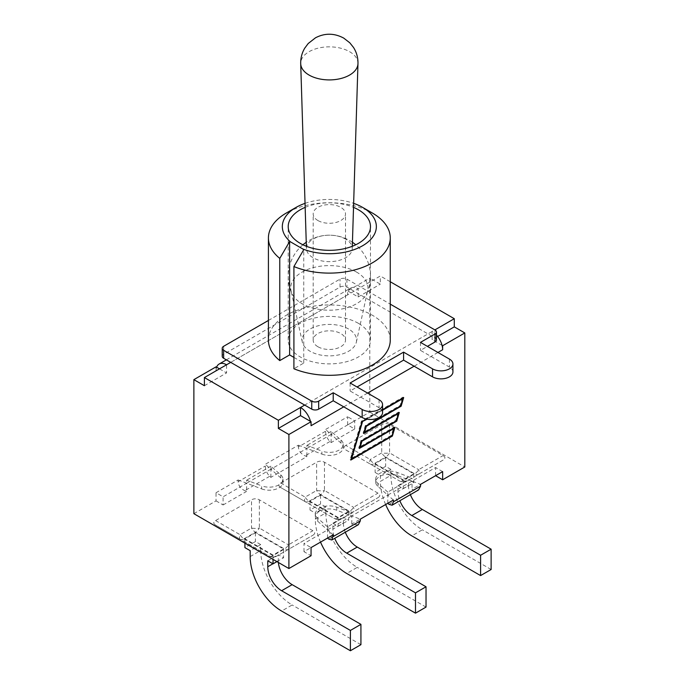 <?xml version="1.0" encoding="UTF-8"?>
<svg xmlns="http://www.w3.org/2000/svg" width="685" height="685" viewBox="0 0 685 685"><rect width="100%" height="100%" fill="white"/><g stroke="black" fill="none" stroke-linecap="round" stroke-linejoin="round"><path stroke-width="0.51" stroke-dasharray="3.42 2.57" d="M390.262 281.749L380.312 276.004L230.717 362.374M436.465 339.983A4.898 2.826 0 0 0 435.026 337.979L346.935 287.118A4.898 2.826 0 0 0 340.008 287.118L223.652 354.291A4.898 2.826 0 0 0 222.223 356.294M268.417 320.452L340.008 279.12A4.898 2.826 180 0 1 346.935 279.12L390.262 304.14M436.465 335.093A14.89 8.597 -120 0 0 432.124 331.506L304.688 405.075M452.931 371.964A11.953 6.901 0 0 0 449.437 367.091L420.487 350.377L427.414 346.379M382.564 412.593A11.953 6.901 0 0 0 379.07 407.712L350.121 390.998L357.048 386.999M293.908 357.399L303.746 363.076L293.908 368.753M390.262 340.137A60.922 35.175 0 0 0 329.339 304.962A60.922 35.175 0 0 0 268.417 340.137M350.121 383.001L350.121 390.998M420.487 342.38L420.487 350.377M437.629 336.481L432.124 339.657L432.124 331.506L434.889 329.905M303.746 363.076L303.746 249.708M372.417 213.061A60.922 35.175 0 0 0 286.261 213.061M305.039 203.342A47.017 27.143 180 0 1 353.648 203.342M305.159 207.367A41.134 23.752 180 0 1 353.52 207.367M358.426 323.346A41.134 23.752 0 0 0 313.602 318.2A41.134 23.752 0 0 0 288.205 340.137A41.134 23.752 0 0 0 329.339 363.889A41.134 23.752 0 0 0 370.482 340.137A41.134 23.752 0 0 0 358.426 323.346M348.605 329.014A27.246 15.729 0 0 0 317.352 326.017A27.246 15.729 0 0 0 302.316 342.115A27.246 15.729 0 0 0 329.339 355.866A27.246 15.729 0 0 0 356.363 342.115A27.246 15.729 0 0 0 348.605 329.014M366.432 419.057L382.564 409.741M347.629 424.914L347.629 416.754L325.538 429.504L325.538 431.267C325.803 435.377 327.267 438.794 329.93 441.525L331.138 442.587L354.693 428.99L347.629 424.914L369.789 412.113L369.789 278.084L380.312 284.155L380.312 276.004M369.789 412.113L464.807 466.973M226.358 359.856L350.711 288.06A14.89 8.597 -120 0 1 358.152 288.796L358.152 296.956L348.211 291.211A14.89 8.597 60 0 0 347.629 294.875L347.629 290.877L369.789 278.084M298.377 446.945L298.377 445.19L265.283 464.293L265.283 466.048C265.549 470.167 267.013 473.583 269.676 476.306L270.883 477.368L306.906 456.578L305.065 455.885C301.006 453.958 298.78 450.978 298.377 446.945L325.538 431.267M238.123 481.735L238.123 479.971L216.032 492.729L223.096 496.805L246.651 483.208L246.651 491.368L244.81 490.665C240.752 488.747 238.526 485.768 238.123 481.735L265.283 466.048M193.872 513.681L216.032 500.881L216.032 492.729M216.623 367.186A14.89 8.597 -120 0 0 216.032 370.85L216.032 366.852M354.693 428.99L354.693 420.83L347.629 416.754M216.032 500.881L223.096 504.965L223.096 496.805M387.796 503.278L387.796 495.127L351.782 515.916L360.31 519.153L351.782 524.076L353.623 524.77L358.349 524.693M303.994 551.665L303.994 543.505L311.058 547.589L303.994 551.665L311.058 555.74M223.096 504.965L246.651 491.368M442.647 471.614L435.583 467.538L412.036 481.127L420.564 484.363L412.036 489.287L413.877 489.981L418.603 489.903M312.891 535.25L312.891 535.25C315.297 533.743 315.297 532.236 312.891 530.729L259.358 499.827C256.747 498.44 254.135 498.44 251.523 499.827L215.587 520.574C213.181 522.081 213.181 523.588 215.587 525.095L269.119 555.997C271.731 557.393 274.342 557.393 276.954 555.997L312.891 535.25L276.954 555.997A7.835 7.835 180 0 1 269.119 555.997L240.05 539.215A7.835 2.612 120 0 1 240.05 534.694A7.835 4.521 -120 0 0 243.963 538.83A7.835 4.521 -60 0 1 240.05 539.215L215.587 525.095L240.05 539.215M377.992 497.67L377.992 497.67C380.398 496.163 380.398 494.647 377.992 493.14L324.467 462.238C321.847 460.851 319.236 460.851 316.624 462.238L280.696 482.985C278.29 484.492 278.29 485.999 280.696 487.514L334.22 518.417C336.832 519.804 339.443 519.804 342.055 518.417L377.992 497.67L342.055 518.417A7.835 7.835 180 0 1 334.22 518.417L305.15 501.634A7.835 2.612 120 0 1 305.15 497.104A7.835 4.521 -120 0 0 309.063 501.24A7.835 4.521 -60 0 1 305.15 501.634L280.696 487.514L305.15 501.634M345.797 445.404C343.39 446.911 343.39 448.418 345.797 449.925L399.321 480.827C401.932 482.214 404.544 482.214 407.155 480.827L443.092 460.08C445.498 458.573 445.498 457.066 443.092 455.559L389.568 424.657C386.957 423.261 384.345 423.261 381.733 424.657L345.797 445.404L370.251 459.524A7.835 4.521 -120 0 0 374.173 463.659A7.835 4.521 -60 0 1 370.251 464.045L370.251 464.045A7.835 2.612 120 0 1 370.251 459.524L381.733 452.896A7.835 2.612 180 0 0 389.568 452.896A7.835 4.521 -60 0 1 385.646 457.032A7.835 4.521 60 0 1 381.733 452.896L381.733 424.657M215.587 520.574L240.05 534.694L251.523 528.067A7.835 2.612 180 0 0 259.358 528.067A7.835 4.521 -60 0 1 255.445 532.202A7.835 4.521 60 0 1 251.523 528.067L251.523 499.827M269.119 555.997L269.119 555.997A7.835 4.521 120 0 0 273.032 555.612A7.835 4.521 -120 0 0 276.954 555.997L276.954 555.997A7.835 7.835 0 0 1 269.119 555.997L269.119 555.997M259.358 499.827L259.358 528.067L288.428 544.849A7.835 2.612 -120 0 1 288.428 549.37L288.428 549.37A7.835 4.521 60 0 1 284.515 548.985A7.835 4.521 120 0 0 288.428 544.849L312.891 530.729M283.564 548.985L273.032 555.064L244.913 538.83L255.445 532.75L283.564 548.985L283.564 557.787L278.298 554.747L278.298 560.664L272.895 563.781M250.179 556.58L260.702 550.509A44.465 25.67 -120 0 0 292.152 604.966L281.621 611.046M260.702 550.509L260.702 544.584L255.445 541.552L244.913 547.623M255.445 532.75L255.445 541.552M278.384 562.471A19.591 11.311 60 0 1 278.298 560.664M360.926 644.671L292.152 604.966M260.702 544.584L250.179 550.663M267.775 560.818L278.298 554.747M276.911 561.623L283.564 557.787M273.032 555.064L273.032 559.38M244.913 538.83L244.913 543.145M280.696 482.985L305.15 497.104L316.624 490.477A7.835 2.612 180 0 0 324.467 490.477A7.835 4.521 -60 0 1 320.546 494.613A7.835 4.521 60 0 1 316.624 490.477L316.624 462.238M334.22 518.417L334.22 518.417A7.835 4.521 120 0 0 338.133 518.023A7.835 4.521 -120 0 0 342.055 518.417L342.055 518.417A7.835 7.835 0 0 1 334.22 518.417L334.22 518.417M324.467 462.238L324.467 490.477L353.528 507.26A7.835 2.612 -120 0 1 353.528 511.789L353.528 511.789A7.835 4.521 60 0 1 349.615 511.395A7.835 4.521 120 0 0 353.528 507.26L377.992 493.14M348.665 511.395L338.133 517.475L310.014 501.24L320.546 495.169L348.665 511.395L348.665 520.198L343.399 517.158L343.399 523.075L332.876 529.154A19.591 11.311 -120 0 0 334.759 538.307M320.529 542.118A44.465 25.67 60 0 1 315.28 518.999L325.812 512.919A44.465 25.67 -120 0 0 357.253 567.377L346.721 573.456M325.812 512.919L325.812 507.003L320.546 503.963L310.014 510.042L315.28 513.082L315.28 518.999M320.546 495.169L320.546 503.963M345.291 532.228A19.591 11.311 60 0 1 343.399 523.075M426.027 607.09L357.253 567.377M325.812 507.003L315.28 513.082M332.876 529.154L332.876 523.237L343.399 517.158M332.876 523.237L338.133 526.277L348.665 520.198M338.133 517.475L338.133 526.277M310.014 501.24L310.014 510.042M443.092 460.08L407.155 480.827A7.835 7.835 180 0 1 399.321 480.827L345.797 449.925M389.568 424.657L389.568 452.896L418.638 469.679A7.835 2.612 -120 0 1 418.638 474.2L418.638 474.2A7.835 4.521 60 0 1 414.716 473.815A7.835 4.521 120 0 0 418.638 469.679L443.092 455.559M407.155 480.827L407.155 480.827A7.835 4.521 -120 0 1 403.242 480.442L414.716 473.815L385.646 457.032L374.173 463.659L403.242 480.442A7.835 4.521 120 0 1 399.321 480.827L399.321 480.827A7.835 7.835 0 0 0 407.155 480.827M413.766 473.815L403.242 479.894L375.123 463.659L385.646 457.58L413.766 473.815L413.766 482.608L408.5 479.569L408.5 485.485L397.976 491.565A19.591 11.311 -120 0 0 399.869 500.726M385.638 504.528A44.465 25.67 60 0 1 380.38 481.409L390.912 475.33A44.465 25.67 -120 0 0 422.354 529.796L411.831 535.875M390.912 475.33L390.912 469.413L385.646 466.374L375.123 472.453L380.38 475.493L380.38 481.409M385.646 457.58L385.646 466.374M410.392 494.647A19.591 11.311 60 0 1 408.5 485.485M491.128 569.5L422.354 529.796M390.912 469.413L380.38 475.493M397.976 491.565L397.976 485.648L408.5 479.569M397.976 485.648L403.242 488.688L413.766 482.608M403.242 479.894L403.242 488.688M375.123 463.659L375.123 472.453M270.883 477.368L270.883 469.216L306.906 448.418L306.906 456.578M358.152 296.956L380.312 284.155M350.711 288.06A14.89 8.597 -120 0 0 348.211 291.211L347.629 290.877M204.404 385.724L226.564 372.931L226.564 364.771M219.5 368.847L226.564 372.931M442.065 345.403L432.124 339.657M311.058 425.71A14.89 8.597 -120 0 0 310.468 421.369M435.583 475.69L435.583 467.538M327.541 538.067L327.541 529.916L317.703 521.268A13.794 7.963 180 0 1 315.434 516.892A13.794 7.963 180 0 1 322.678 509.88A13.794 7.963 180 0 1 336.806 510.239L351.782 515.916L351.782 524.076M393.395 500.05L387.796 495.127L387.796 492.087L412.036 478.087L412.036 481.127L387.796 495.127L377.957 486.478A13.794 7.963 180 0 1 375.688 482.103A13.794 7.963 180 0 1 382.932 475.099A13.794 7.963 180 0 1 397.06 475.45L412.036 481.127L412.036 489.287M333.141 534.839L327.541 529.916L327.541 526.876L351.782 512.877L351.782 515.916L303.994 543.505M331.138 442.587L331.138 434.427L354.693 420.83M391.923 435.788L393.901 428.142M393.952 427.954L394.235 426.995L359.411 447.099L361.243 440.84L396.067 420.736L398.276 413.218M394.928 427.397L394.235 426.995M398.327 413.038L398.61 412.07L363.786 432.175L365.619 425.916L400.442 405.811L402.652 398.293M402.703 398.113L402.985 397.146L361.432 421.138L350.138 459.652L351.114 459.087M351.302 458.976L391.692 435.66M364.069 432.552L363.093 433.117L365.31 425.565L400.134 405.46L402.292 398.088L361.748 421.498L350.831 458.71L391.383 435.3L393.541 427.937L359.882 447.365M359.693 447.476L358.717 448.041L360.935 440.481L395.759 420.376L397.916 413.012L364.257 432.449M350.831 460.046L350.138 459.652M362.125 421.54L361.432 421.138M403.679 397.548L402.985 397.146M399.304 412.473L398.61 412.07M382.564 410.272L367.126 419.194M400.828 405.854L400.134 405.46M366.004 425.959L365.31 425.565M363.786 433.519L363.093 433.117M396.452 420.778L395.759 420.376M361.629 440.883L360.935 440.481M359.411 448.435L358.717 448.041M392.077 435.703L391.383 435.3M238.123 479.971L261.627 488.893L261.627 485.853L246.651 480.168L246.651 483.208L270.883 469.216L265.283 464.293M298.377 445.19L321.882 454.104L321.882 451.064L306.906 445.387L306.906 448.418L331.138 434.427L325.538 429.504M356.645 272.133A38.617 22.297 0 0 0 312.343 267.878A38.617 22.297 0 0 0 291.031 290.697A38.617 22.297 0 0 0 292.05 293.685A38.617 22.297 0 0 0 329.339 310.194A38.617 22.297 0 0 0 366.629 293.685A38.617 22.297 0 0 0 367.648 290.697A38.617 22.297 0 0 0 356.645 272.133M345.54 239.074A22.905 13.22 0 0 0 320.392 236.248A22.905 13.22 0 0 0 306.443 248.655A22.905 13.22 0 0 0 329.339 261.644A22.905 13.22 0 0 0 352.244 248.655A22.905 13.22 0 0 0 345.54 239.074M261.627 488.893A13.794 7.963 180 0 0 275.747 489.244A13.794 7.963 180 0 0 282.991 482.231A13.794 7.963 180 0 0 280.73 477.865L270.883 469.216L270.883 466.177L280.73 474.825A13.794 7.963 180 0 1 282.991 479.192A13.794 7.963 180 0 1 275.747 486.204A13.794 7.963 180 0 1 261.627 485.853M270.883 466.177L246.651 480.168M321.882 454.104A13.794 7.963 180 0 0 336.001 454.455A13.794 7.963 180 0 0 343.245 447.451A13.794 7.963 180 0 0 340.984 443.075L331.138 434.427L331.138 431.387L340.984 440.035A13.794 7.963 180 0 1 343.245 444.411A13.794 7.963 180 0 1 336.001 451.415A13.794 7.963 180 0 1 321.882 451.064M331.138 431.387L306.906 445.387M387.796 492.087L377.957 483.439A13.794 7.963 180 0 1 375.688 479.063A13.794 7.963 180 0 1 382.932 472.059A13.794 7.963 180 0 1 397.06 472.41L412.036 478.087M327.541 526.876L317.703 518.228A13.794 7.963 180 0 1 315.434 513.853A13.794 7.963 180 0 1 322.678 506.849A13.794 7.963 180 0 1 336.806 507.2L351.782 512.877M317.917 220.536A16.157 9.333 180 0 1 313.182 213.943A16.157 9.333 180 0 1 329.339 204.609A16.157 9.333 180 0 1 345.505 213.943A16.157 9.333 180 0 1 335.522 222.565A16.157 9.333 180 0 1 317.917 220.536M317.917 346.738A16.157 9.333 180 0 1 313.182 340.137A16.157 9.333 180 0 1 329.339 330.812A16.157 9.333 180 0 1 345.505 340.137A16.157 9.333 180 0 1 335.522 348.759A16.157 9.333 180 0 1 317.917 346.738M435.026 337.979L435.026 329.982M346.935 279.12L346.935 287.118M340.008 287.118L340.008 279.12M223.652 346.293L223.652 354.291M379.07 399.715L379.07 407.712M449.437 359.094L449.437 367.091M437.938 352.458L414.117 366.21M367.571 393.079L343.75 406.839M347.629 294.875L216.032 370.85M328.749 539.129L353.623 524.77M269.676 476.306L244.81 490.665M329.93 441.525L305.065 455.885M389.003 504.34L413.877 489.981M243.963 538.83L273.032 555.612L284.515 548.985L255.445 532.202L243.963 538.83M309.063 501.24L338.133 518.023L349.615 511.395L320.546 494.613L309.063 501.24M357.972 63.679A28.642 16.534 0 0 0 349.59 51.692A28.642 16.534 0 0 0 318.148 48.164A28.642 16.534 0 0 0 300.706 63.679M280.73 477.865L280.73 474.825M340.984 443.075L340.984 440.035M377.957 486.478L377.957 483.439M397.06 475.45L397.06 472.41M336.806 510.239L336.806 507.2M317.703 521.268L317.703 518.228M370.482 340.137L370.482 226.581M288.205 340.137L288.205 226.581M356.363 342.115L367.648 290.697M302.316 342.115L291.031 290.697M366.629 293.685A41.134 41.134 0 0 0 355.755 244.785M352.441 242.276A41.134 41.134 0 0 0 306.246 242.276M302.924 244.785A41.134 41.134 0 0 0 292.05 293.685M352.244 248.655L352.313 246.283M306.443 248.655L306.366 246.283M282.991 482.231L282.991 479.192M343.245 447.451L343.245 444.411M375.688 482.103L375.688 479.063M315.434 516.892L315.434 513.853M345.505 340.137L345.505 213.943M313.182 340.137L313.182 213.943"/><path stroke-width="1.03" d="M390.262 304.14L435.026 329.982A4.898 2.826 180 0 1 436.465 331.985A4.898 2.826 180 0 1 435.026 333.98L420.487 342.38L449.437 359.094A11.953 6.901 180 0 1 452.931 363.966A11.953 6.901 180 0 1 445.558 370.345A11.953 6.901 180 0 1 432.535 368.847L403.585 352.133L350.121 383.001L379.07 399.715A11.953 6.901 180 0 1 382.564 404.595A11.953 6.901 180 0 1 375.192 410.966A11.953 6.901 180 0 1 362.168 409.476L333.218 392.762L318.679 401.153A4.898 2.826 180 0 1 311.752 401.153L223.652 350.292A4.898 2.826 180 0 1 222.223 348.297L222.223 356.294A4.898 2.826 0 0 0 223.652 358.289L230.717 362.374L204.404 377.563L278.367 420.273L278.367 428.425L288.899 434.504L288.899 568.541L193.872 513.681L193.872 379.644L216.032 366.852L219.5 368.847M427.414 346.379L435.026 341.978A4.898 2.826 0 0 0 436.465 339.983L436.465 331.985M357.048 386.999L403.585 360.13L432.535 376.844A11.953 6.901 0 0 0 445.558 378.343A11.953 6.901 0 0 0 452.931 371.964L452.931 363.966M230.717 362.374L311.752 409.15A4.898 2.826 0 0 0 318.679 409.15L333.218 400.759L362.168 417.473A11.953 6.901 0 0 0 375.192 418.963A11.953 6.901 0 0 0 382.564 412.593L382.564 404.595M222.223 348.297A4.898 2.826 180 0 1 223.652 346.293L268.417 320.452M353.648 203.342A47.017 27.143 180 0 1 362.588 207.384A47.017 27.143 180 0 1 365.55 243.886A47.017 27.143 180 0 1 302.881 249.015L290.483 241.856A47.017 27.143 180 0 1 296.1 207.384L286.261 213.061A60.922 35.175 0 0 0 268.417 237.935L268.417 340.137A60.922 35.175 0 0 0 279.78 360.593L289.618 354.916L293.908 357.399M302.881 249.015L303.746 249.708L293.908 266.551L293.908 368.753A60.922 35.175 0 0 0 357.21 371.416A60.922 35.175 0 0 0 390.262 340.137L390.262 237.935A60.922 35.175 0 0 0 372.417 213.061L362.588 207.384M333.218 392.762L333.218 400.759M403.585 352.133L403.585 360.13M434.889 329.905L454.283 318.705L390.262 281.749M304.688 405.075L278.367 420.273M289.618 354.916L289.618 241.557L290.483 241.856M293.908 266.551A60.922 35.175 0 0 0 357.21 269.214A60.922 35.175 0 0 0 390.262 237.935M268.417 237.935A60.922 35.175 0 0 0 279.78 258.391L289.618 241.557M296.1 207.384A47.017 27.143 180 0 1 305.039 203.342M353.52 207.367A41.134 23.752 180 0 1 358.426 209.781A41.134 23.752 180 0 1 370.482 226.581A41.134 23.752 180 0 1 329.339 250.325A41.134 23.752 180 0 1 288.205 226.581A41.134 23.752 180 0 1 305.159 207.367M279.78 360.593L279.78 258.391M193.872 379.644L204.404 385.724L204.404 377.563M418.603 489.903L420.564 486.127L420.564 484.363L442.647 471.614L442.647 479.774L464.807 466.973L464.807 332.944L442.647 345.737L442.065 345.403A14.89 8.597 60 0 1 442.647 349.735L442.647 345.737M343.75 406.839L311.058 425.71L311.058 421.712L288.899 434.504M311.058 547.589L333.141 534.839L331.857 539.986L328.749 539.129L327.541 538.067L311.058 547.589L311.058 555.74L288.899 568.541M358.349 524.693L360.31 520.908L360.31 519.153L393.395 500.05L393.395 501.805L392.111 505.196L389.003 504.34L387.796 503.278L360.31 519.153M382.564 409.741L403.679 397.548L401.136 406.214L366.312 426.318L364.48 432.577L399.304 412.473L396.761 421.138L361.937 441.243L360.104 447.502L394.928 427.397L392.385 436.054L350.831 460.046L362.125 421.54L366.432 419.057M464.807 332.944L454.283 326.865L454.283 318.705M442.647 479.774L435.583 475.69L420.564 484.363M273.032 559.38L273.032 563.858L267.775 560.818L267.775 566.743A19.591 11.311 -120 0 0 281.621 590.735L292.152 584.656A19.591 11.311 60 0 1 278.384 562.471M292.152 584.656L360.926 624.36L360.926 644.671L350.395 650.75L281.621 611.046A44.465 25.67 60 0 1 250.179 556.58L250.179 550.663L244.913 547.623L244.913 543.145M281.621 590.735L350.395 630.44L350.395 650.75M360.926 624.36L350.395 630.44M273.032 563.858L276.911 561.623M334.759 538.307A19.591 11.311 -120 0 0 346.721 553.146L357.253 547.067A19.591 11.311 60 0 1 345.291 532.228M357.253 547.067L426.027 586.771L426.027 607.09L415.495 613.161L346.721 573.456A44.465 25.67 60 0 1 320.529 542.118M346.721 553.146L415.495 592.85L415.495 613.161M426.027 586.771L415.495 592.85M399.869 500.726A19.591 11.311 -120 0 0 411.831 515.557L422.354 509.477A19.591 11.311 60 0 1 410.392 494.647M422.354 509.477L491.128 549.19L491.128 569.5L480.596 575.58L411.831 535.875A44.465 25.67 60 0 1 385.638 504.528M411.831 515.557L480.596 555.261L480.596 575.58M491.128 549.19L480.596 555.261M300.527 415.632L310.468 421.369A14.89 8.597 60 0 0 300.527 407.472L300.527 415.632L278.367 428.425M310.468 421.369L311.058 421.712M454.283 326.865L437.629 336.481M216.623 367.186A14.89 8.597 60 0 1 219.123 364.035A14.89 8.597 60 0 1 226.564 364.771M442.065 345.403A14.89 8.597 -120 0 0 436.465 335.093M392.385 436.054L391.923 435.788M401.136 406.214L400.674 405.948M396.761 421.138L396.298 420.864M367.126 419.194L362.082 421.695M362.442 421.9L351.525 459.113L392.077 435.703L394.235 428.33L359.411 448.435L361.629 440.883L396.452 420.778L398.61 413.415L363.786 433.519L366.004 425.959L400.828 405.854L402.985 398.49L382.564 410.272M402.985 398.49L402.523 398.216M398.61 413.415L398.139 413.141M394.235 428.33L393.764 428.065M435.026 333.98L435.026 341.978M318.679 409.15L318.679 401.153M311.752 401.153L311.752 409.15M223.652 358.289L223.652 350.292M362.168 409.476L362.168 417.473M432.535 368.847L432.535 376.844M442.647 349.735L437.938 352.458M414.117 366.21L367.571 393.079M360.31 520.908L333.141 536.595M420.564 486.127L393.395 501.805M272.895 563.781L267.775 566.743M300.706 63.679A28.642 16.534 0 0 0 329.339 79.914A28.642 16.534 0 0 0 357.972 63.679C358.109 57.78 356.611 52.351 353.477 47.411L349.804 42.812L343.716 38.095C334.237 33.043 324.836 32.948 315.502 37.795L308.216 43.506L304.731 48.173C301.914 52.942 300.569 58.114 300.706 63.679L306.366 246.283M219.123 364.035L226.358 359.856M418.364 490.04L392.351 505.059M358.109 524.83L332.097 539.848M355.755 244.785A41.134 41.134 0 0 0 352.441 242.276M306.246 242.276A41.134 41.134 0 0 0 302.924 244.785M352.313 246.283L357.972 63.679"/></g></svg>
